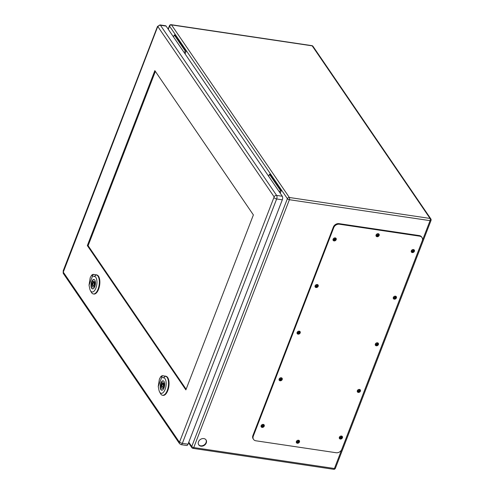 <?xml version="1.0" encoding="UTF-8"?>
<svg xmlns="http://www.w3.org/2000/svg" width="494" height="494" viewBox="0 0 494 494"><rect width="100%" height="100%" fill="white"/><g stroke="black" fill="none" stroke-linecap="round" stroke-linejoin="round"><path stroke-width="0.74" d="M185.089 53.908L186.195 51.049L185.17 50.894L184.398 52.889M280.259 193.278L281.364 190.412L270.459 174.444L269.428 174.289L268.662 176.29M185.17 50.894L174.265 34.926L175.29 35.08L186.195 51.049M200.928 446.162A4.409 3.526 -34.3 0 1 198.742 444.866A4.409 3.526 -34.3 0 1 200.397 439.462A4.409 3.526 -34.3 0 1 206.029 439.888A4.409 3.526 -34.3 0 1 205.516 444.236A4.409 3.526 -34.3 0 1 200.928 446.162M333.95 238.194A0.877 0.698 -34.3 0 1 334.642 239.411A0.877 0.698 -34.3 0 1 333.759 238.324M412.157 249.834A0.877 0.698 -34.3 0 1 413.077 250.841A0.877 0.698 -34.3 0 1 411.73 250.971A0.877 0.698 -34.3 0 1 411.971 249.964M315.962 284.816A0.877 0.698 -34.3 0 1 316.654 286.032A0.877 0.698 -34.3 0 1 315.771 284.945M394.169 296.456A0.877 0.698 -34.3 0 1 395.089 297.462A0.877 0.698 -34.3 0 1 393.743 297.586A0.877 0.698 -34.3 0 1 393.977 296.585M297.968 331.437A0.877 0.698 -34.3 0 1 298.66 332.653A0.877 0.698 -34.3 0 1 297.783 331.567M376.181 343.077A0.877 0.698 -34.3 0 1 377.101 344.083A0.877 0.698 -34.3 0 1 375.755 344.207A0.877 0.698 -34.3 0 1 375.99 343.207M279.981 378.058A0.877 0.698 -34.3 0 1 280.672 379.275A0.877 0.698 -34.3 0 1 279.789 378.188M358.193 389.698A0.877 0.698 -34.3 0 1 359.107 390.705A0.877 0.698 -34.3 0 1 357.761 390.828A0.877 0.698 -34.3 0 1 358.002 389.828M376.922 233.989A0.877 0.698 -34.3 0 1 377.614 235.206A0.877 0.698 -34.3 0 1 376.731 234.119M297.227 440.525A0.877 0.698 -34.3 0 1 298.148 441.531A0.877 0.698 -34.3 0 1 296.801 441.655A0.877 0.698 -34.3 0 1 297.036 440.654M261.993 424.679A0.877 0.698 -34.3 0 1 262.685 425.896A0.877 0.698 -34.3 0 1 261.801 424.809M340.199 436.319A0.877 0.698 -34.3 0 1 341.119 437.326A0.877 0.698 -34.3 0 1 339.773 437.449A0.877 0.698 -34.3 0 1 340.008 436.449M198.631 444.686A4.409 3.526 145.7 0 0 200.688 445.81A4.409 3.526 145.7 0 0 206.035 442.605A4.409 3.526 145.7 0 0 205.905 439.716M333.438 239.127A0.877 0.698 145.7 0 0 334.821 238.188M411.644 250.773A0.877 0.698 145.7 0 0 413.027 249.828M315.45 285.748A0.877 0.698 145.7 0 0 316.827 284.81M393.656 297.394A0.877 0.698 145.7 0 0 395.039 296.449M297.456 332.369A0.877 0.698 145.7 0 0 298.839 331.431M375.668 344.009A0.877 0.698 145.7 0 0 377.046 343.071M279.468 378.991A0.877 0.698 145.7 0 0 280.851 378.052M357.675 390.631A0.877 0.698 145.7 0 0 359.058 389.692M376.409 234.922A0.877 0.698 145.7 0 0 377.793 233.983M296.715 441.463A0.877 0.698 145.7 0 0 298.098 440.518M261.48 425.612A0.877 0.698 145.7 0 0 262.857 424.673M339.687 437.252A0.877 0.698 145.7 0 0 341.07 436.313M281.364 190.412L280.333 190.258L269.428 174.289M280.333 190.258L279.567 192.259M174.265 34.926L173.493 36.92M422 237.54L421.598 236.959A4.674 3.736 145.7 0 0 419.289 235.589L339.02 223.64A4.674 3.736 145.7 0 0 333.357 227.036L252.885 435.578A4.674 3.736 145.7 0 0 253.144 438.826L253.539 439.407A4.674 3.736 145.7 0 0 255.855 440.784L336.118 452.732A4.674 3.736 145.7 0 0 341.786 449.33L422.253 240.788A4.674 3.736 145.7 0 0 422 237.54A4.674 3.736 145.7 0 0 419.684 236.169L339.415 224.22A4.674 3.736 145.7 0 0 333.753 227.617L253.286 436.159A4.674 3.736 145.7 0 0 253.539 439.407M296.32 442.408A1.754 1.402 145.7 0 0 296.943 442.667A1.754 1.402 145.7 0 0 298.623 442.062A1.754 1.402 145.7 0 0 299.123 440.494M376.014 235.873A1.754 1.402 145.7 0 0 376.638 236.132A1.754 1.402 145.7 0 0 378.318 235.527A1.754 1.402 145.7 0 0 378.818 233.958M339.292 438.203A1.754 1.402 145.7 0 0 339.915 438.462A1.754 1.402 145.7 0 0 341.595 437.857A1.754 1.402 145.7 0 0 342.095 436.288M261.085 426.563A1.754 1.402 145.7 0 0 261.709 426.822A1.754 1.402 145.7 0 0 263.388 426.217A1.754 1.402 145.7 0 0 263.889 424.649M357.286 391.581A1.754 1.402 145.7 0 0 357.909 391.841A1.754 1.402 145.7 0 0 359.583 391.236A1.754 1.402 145.7 0 0 360.089 389.667M279.073 379.942A1.754 1.402 145.7 0 0 279.697 380.201A1.754 1.402 145.7 0 0 281.376 379.596A1.754 1.402 145.7 0 0 281.876 378.027M375.273 344.96A1.754 1.402 145.7 0 0 375.897 345.22A1.754 1.402 145.7 0 0 377.577 344.614A1.754 1.402 145.7 0 0 378.077 343.046M297.067 333.32A1.754 1.402 145.7 0 0 297.684 333.58A1.754 1.402 145.7 0 0 299.364 332.975A1.754 1.402 145.7 0 0 299.864 331.406M393.261 298.339A1.754 1.402 145.7 0 0 393.885 298.598A1.754 1.402 145.7 0 0 395.564 297.993A1.754 1.402 145.7 0 0 396.065 296.425M315.055 286.699A1.754 1.402 145.7 0 0 315.678 286.958A1.754 1.402 145.7 0 0 317.352 286.353A1.754 1.402 145.7 0 0 317.858 284.785M411.255 251.718A1.754 1.402 145.7 0 0 411.873 251.977A1.754 1.402 145.7 0 0 413.552 251.372A1.754 1.402 145.7 0 0 414.052 249.81M333.042 240.078A1.754 1.402 145.7 0 0 333.666 240.337A1.754 1.402 145.7 0 0 335.346 239.732A1.754 1.402 145.7 0 0 335.846 238.164M334.061 240.918A1.754 1.402 145.7 0 0 335.889 240.152A1.754 1.402 145.7 0 0 336.093 238.423A1.754 1.402 145.7 0 0 333.851 238.256A1.754 1.402 145.7 0 0 333.197 240.399A1.754 1.402 145.7 0 0 334.061 240.918M412.274 252.558A1.754 1.402 145.7 0 0 414.096 251.792A1.754 1.402 145.7 0 0 414.299 250.063A1.754 1.402 145.7 0 0 412.064 249.896A1.754 1.402 145.7 0 0 411.403 252.045A1.754 1.402 145.7 0 0 412.274 252.558M316.074 287.539A1.754 1.402 145.7 0 0 317.895 286.773A1.754 1.402 145.7 0 0 318.099 285.044A1.754 1.402 145.7 0 0 315.864 284.877A1.754 1.402 145.7 0 0 315.203 287.02A1.754 1.402 145.7 0 0 316.074 287.539M394.28 299.179A1.754 1.402 145.7 0 0 396.108 298.413A1.754 1.402 145.7 0 0 396.312 296.684A1.754 1.402 145.7 0 0 394.07 296.517A1.754 1.402 145.7 0 0 393.415 298.666A1.754 1.402 145.7 0 0 394.28 299.179M298.086 334.16A1.754 1.402 145.7 0 0 299.907 333.394A1.754 1.402 145.7 0 0 300.111 331.665A1.754 1.402 145.7 0 0 297.876 331.499A1.754 1.402 145.7 0 0 297.215 333.641A1.754 1.402 145.7 0 0 298.086 334.16M376.292 345.8A1.754 1.402 145.7 0 0 378.12 345.034A1.754 1.402 145.7 0 0 378.318 343.305A1.754 1.402 145.7 0 0 376.082 343.139A1.754 1.402 145.7 0 0 375.428 345.287A1.754 1.402 145.7 0 0 376.292 345.8M280.092 380.781A1.754 1.402 145.7 0 0 281.92 380.016A1.754 1.402 145.7 0 0 282.123 378.287A1.754 1.402 145.7 0 0 279.882 378.12A1.754 1.402 145.7 0 0 279.227 380.263A1.754 1.402 145.7 0 0 280.092 380.781M358.304 392.421A1.754 1.402 145.7 0 0 360.126 391.656A1.754 1.402 145.7 0 0 360.33 389.927A1.754 1.402 145.7 0 0 358.094 389.76A1.754 1.402 145.7 0 0 357.434 391.903A1.754 1.402 145.7 0 0 358.304 392.421M262.104 427.403A1.754 1.402 145.7 0 0 263.932 426.637A1.754 1.402 145.7 0 0 264.136 424.908A1.754 1.402 145.7 0 0 261.894 424.741A1.754 1.402 145.7 0 0 261.24 426.884A1.754 1.402 145.7 0 0 262.104 427.403M340.31 439.043A1.754 1.402 145.7 0 0 342.138 438.277A1.754 1.402 145.7 0 0 342.342 436.548A1.754 1.402 145.7 0 0 340.107 436.381A1.754 1.402 145.7 0 0 339.446 438.524A1.754 1.402 145.7 0 0 340.31 439.043M377.033 236.712A1.754 1.402 145.7 0 0 378.861 235.947A1.754 1.402 145.7 0 0 379.065 234.218A1.754 1.402 145.7 0 0 376.829 234.051A1.754 1.402 145.7 0 0 376.169 236.194A1.754 1.402 145.7 0 0 377.033 236.712M297.339 443.248A1.754 1.402 145.7 0 0 299.166 442.482A1.754 1.402 145.7 0 0 299.37 440.753A1.754 1.402 145.7 0 0 297.129 440.586A1.754 1.402 145.7 0 0 296.474 442.735A1.754 1.402 145.7 0 0 297.339 443.248M163.162 384.295A1.463 0.667 -81.5 0 0 162.897 384.104A1.463 0.667 -81.5 0 0 162.02 385.45A1.463 0.667 -81.5 0 0 162.464 386.993A1.463 0.667 -81.5 0 0 163.273 385.968A1.463 0.667 -81.5 0 0 163.162 384.295M159.408 379.065L160.68 376.761L161.452 376.799L161.736 377.404L158.234 386.481L159.408 379.065M163.996 381.436A4.749 2.161 98.5 0 1 164.348 386.882A4.749 2.161 98.5 0 1 161.723 390.204A4.749 2.161 98.5 0 1 160.284 385.19A4.749 2.161 98.5 0 1 163.125 380.812A4.749 2.161 98.5 0 1 163.996 381.436M161.736 377.404L163.625 377.725A7.879 3.588 98.5 0 1 165.533 388.13A7.879 3.588 98.5 0 1 159.611 391.946L160.531 393.607A9.633 4.39 -81.5 0 0 162.477 395.262L162.989 395.361A9.658 4.397 -81.5 0 0 168.818 386.604A9.658 4.397 -81.5 0 0 165.953 376.28L163.224 375.817A6.743 3.069 -81.5 0 0 163.137 375.804A6.743 3.069 -81.5 0 0 163.057 375.798M159.611 391.946A7.879 3.588 98.5 0 1 158.92 389.92L158.234 386.481M162.477 395.262A9.633 4.39 -81.5 0 0 168.293 386.524A9.633 4.39 -81.5 0 0 165.434 376.224L162.705 375.761A6.718 3.063 -81.5 0 0 162.619 375.749A6.718 3.063 -81.5 0 0 160.988 376.459L160.68 376.761M163.909 388.167A4.267 1.945 98.5 0 1 163.804 388.377L163.335 387.685A2.921 1.334 98.5 0 1 162.248 388.438A2.921 1.334 98.5 0 1 161.445 384.919L160.976 384.227A4.267 1.945 98.5 0 1 161.557 382.72L162.026 383.412A2.921 1.334 98.5 0 1 163.113 382.659A2.921 1.334 98.5 0 1 163.915 386.185L164.36 386.833M164.064 387.796L163.335 387.685M162.118 385.017L161.445 384.919M162.384 384.437L160.976 384.227M163.928 383.696L162.026 383.412M163.508 380.954A4.674 2.13 -81.5 0 0 163.366 380.923A4.674 2.13 -81.5 0 0 160.575 385.234A4.674 2.13 -81.5 0 0 161.995 390.174A4.674 2.13 -81.5 0 0 162.137 390.186M93.971 282.963A1.463 0.667 -81.5 0 0 93.699 282.772A1.463 0.667 -81.5 0 0 92.829 284.118A1.463 0.667 -81.5 0 0 93.273 285.662A1.463 0.667 -81.5 0 0 94.076 284.643A1.463 0.667 -81.5 0 0 93.971 282.963M90.211 277.733L91.483 275.43L92.255 275.467L92.545 276.072L89.043 285.149L90.211 277.733M94.799 280.104A4.749 2.161 98.5 0 1 95.151 285.551A4.749 2.161 98.5 0 1 92.526 288.873A4.749 2.161 98.5 0 1 91.087 283.859A4.749 2.161 98.5 0 1 93.928 279.481A4.749 2.161 98.5 0 1 94.799 280.104M92.545 276.072L94.428 276.399A7.879 3.588 98.5 0 1 96.342 286.804A7.879 3.588 98.5 0 1 90.421 290.614L91.334 292.275A9.633 4.39 -81.5 0 0 93.28 293.936L93.792 294.029A9.658 4.397 -81.5 0 0 99.621 285.273A9.658 4.397 -81.5 0 0 96.756 274.948L94.027 274.485A6.743 3.069 -81.5 0 0 93.946 274.473A6.743 3.069 -81.5 0 0 93.86 274.466M90.421 290.614A7.879 3.588 98.5 0 1 89.723 288.589L89.043 285.149M93.28 293.936A9.633 4.39 -81.5 0 0 99.096 285.192A9.633 4.39 -81.5 0 0 96.237 274.892L93.508 274.429A6.718 3.063 -81.5 0 0 93.428 274.417A6.718 3.063 -81.5 0 0 91.791 275.127L91.483 275.43M94.718 286.835A4.267 1.945 98.5 0 1 94.613 287.045L94.138 286.353A2.921 1.334 98.5 0 1 93.057 287.107A2.921 1.334 98.5 0 1 92.248 283.587L91.779 282.895A4.267 1.945 98.5 0 1 92.359 281.389L92.829 282.08A2.921 1.334 98.5 0 1 93.916 281.327A2.921 1.334 98.5 0 1 94.718 284.853L95.169 285.501M94.867 286.464L94.138 286.353M92.921 283.686L92.248 283.587M93.187 283.105L91.779 282.895M94.737 282.364L92.829 282.08M94.317 279.623A4.674 2.13 -81.5 0 0 94.175 279.592A4.674 2.13 -81.5 0 0 91.378 283.902A4.674 2.13 -81.5 0 0 92.798 288.842A4.674 2.13 -81.5 0 0 92.94 288.854M186.127 389.235L88.111 245.697L155.369 71.389M87.339 245.58L154.844 70.623L253.385 214.927L185.874 389.883L87.339 245.58L88.111 245.697M179.464 442.278A2.044 1.636 145.7 0 0 179.575 443.698L181.07 444.649L186.732 445.489A2.631 1.198 -81.5 0 0 188.01 444.199L282.309 199.811A2.631 1.198 -81.5 0 0 282.29 196.248L166.108 26.108A2.631 1.198 -81.5 0 0 165.62 25.762L159.963 24.916L157.469 26.491A2.044 0.803 -158.9 0 0 157.574 26.96L157.969 26.75L274.151 196.89L179.464 442.278L63.281 272.138L157.574 26.96M188.788 442.186L191.752 446.533L287.391 198.687L169.541 26.102L168.3 29.319M192.95 448.361A1.636 0.747 98.5 0 0 193.747 447.558L334.419 468.497L430.058 220.651L289.385 199.712L193.747 447.558A1.636 0.642 -158.9 0 1 191.752 446.533A1.636 1.309 145.7 0 0 191.845 447.669A1.636 1.636 0 0 0 192.95 448.361L333.623 469.3A1.636 1.636 0 0 0 335.395 468.269A1.636 0.642 -158.9 0 1 334.419 468.497A1.636 0.747 98.5 0 1 333.623 469.3M289.373 197.495L430.046 218.434L312.196 45.849L171.523 24.916L289.373 197.495A1.636 1.309 145.7 0 0 287.391 198.687A1.636 0.642 -158.9 0 0 289.385 199.712A1.636 0.747 -81.5 0 0 289.373 197.495M169.454 25.731A1.636 1.636 0 0 1 171.22 24.7A1.636 0.747 -81.5 0 1 171.523 24.916A1.636 1.309 145.7 0 0 169.541 26.102A1.636 0.642 -158.9 0 1 169.454 25.731L168.151 29.103M430.046 218.434A1.636 0.747 98.5 0 1 430.058 220.651A1.636 0.642 -158.9 0 0 431.027 220.429A1.636 1.636 0 0 0 430.854 218.916A1.636 1.309 145.7 0 0 430.046 218.434M171.22 24.7L311.893 45.639A1.636 0.747 98.5 0 1 312.196 45.849A1.636 1.309 -34.3 0 1 313.005 46.331L430.854 218.916M419.684 236.169L419.289 235.589M339.415 224.22L339.02 223.64M333.753 227.617L333.357 227.036M253.286 436.159L252.885 435.578M163.465 377.861L165.595 376.088M166.095 376.298L165.391 376.218M162.662 375.755L163.366 375.829M162.785 375.693L161.371 376.866M94.274 276.529L96.398 274.757M96.898 274.967L96.194 274.886M93.471 274.423L94.169 274.497M93.588 274.361L92.18 275.535M181.07 444.649A2.631 1.198 -81.5 0 0 182.354 443.353L276.652 198.971A2.631 1.198 -81.5 0 0 276.628 195.408L160.445 25.262L166.108 26.108M274.151 196.89A2.044 1.636 145.7 0 1 276.628 195.408L282.29 196.248M157.969 26.75A2.044 1.636 145.7 0 1 160.445 25.262A2.631 1.198 -81.5 0 0 159.963 24.916M179.853 442.068A2.044 0.803 -158.9 0 0 182.354 443.353L188.01 444.199M274.158 197.686A2.044 0.803 -158.9 0 0 276.652 198.971L282.309 199.811M63.281 272.138A2.044 1.636 145.7 0 0 63.393 273.559L179.575 443.698M63.275 271.342A2.044 0.803 -158.9 0 1 63.17 270.879L63.393 273.559M188.541 442.828L191.845 447.669M313.005 46.331A1.636 1.636 0 0 0 311.893 45.639M431.027 220.429L335.395 468.269M164.033 384.27L162.897 384.104M164.243 387.259L162.464 386.993M162.619 375.749L163.137 375.804M94.842 282.945L93.699 282.772M95.046 285.927L93.273 285.662M93.428 274.417L93.946 274.473M63.17 270.879L157.469 26.491"/></g></svg>
